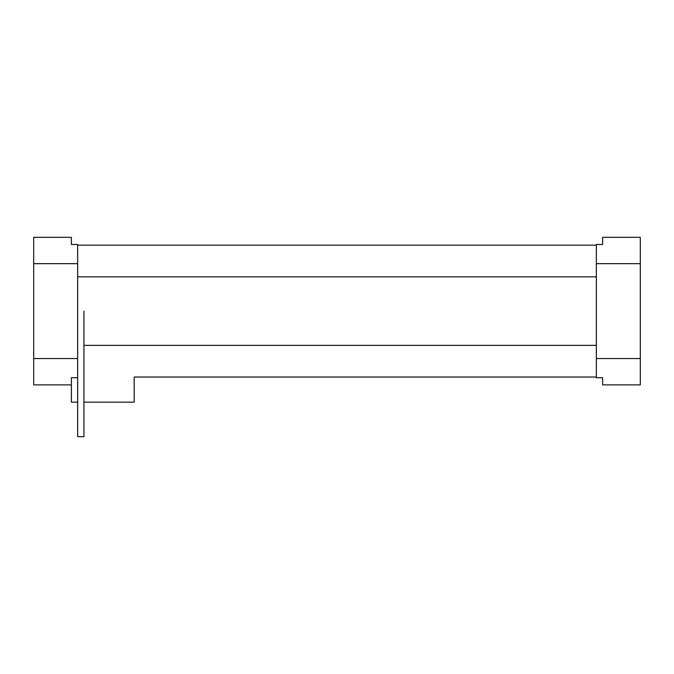 <?xml version="1.0" encoding="UTF-8"?>
<svg xmlns="http://www.w3.org/2000/svg" width="674" height="674" viewBox="0 0 674 674"><rect width="100%" height="100%" fill="white"/><g stroke="black" fill="none" stroke-linecap="round" stroke-linejoin="round"><path stroke-width="1.01" d="M596.347 276.837L77.653 276.837M33.7 263.66L33.7 237.315L71.377 237.315L71.377 244.477L77.653 244.477L77.653 263.66L33.7 263.66L33.7 384.879L71.377 384.879M71.377 377.718L77.653 377.718L77.653 358.534L33.7 358.534M596.347 377.036L134.168 377.036L134.168 402.151L83.938 402.151M77.653 263.66L77.653 436.685L83.938 436.685L83.938 311.093M83.938 345.358L596.347 345.358M602.623 377.718L602.623 384.879L640.3 384.879L640.3 358.534L596.347 358.534L596.347 377.718L602.623 377.718M640.3 263.66L640.3 237.315L602.623 237.315L602.623 244.477L596.347 244.477L596.347 263.66L640.3 263.66L640.3 358.534M596.347 263.66L596.347 358.534M77.653 402.151L71.377 402.151L71.377 377.87M596.347 245.159L77.653 245.159"/></g></svg>
